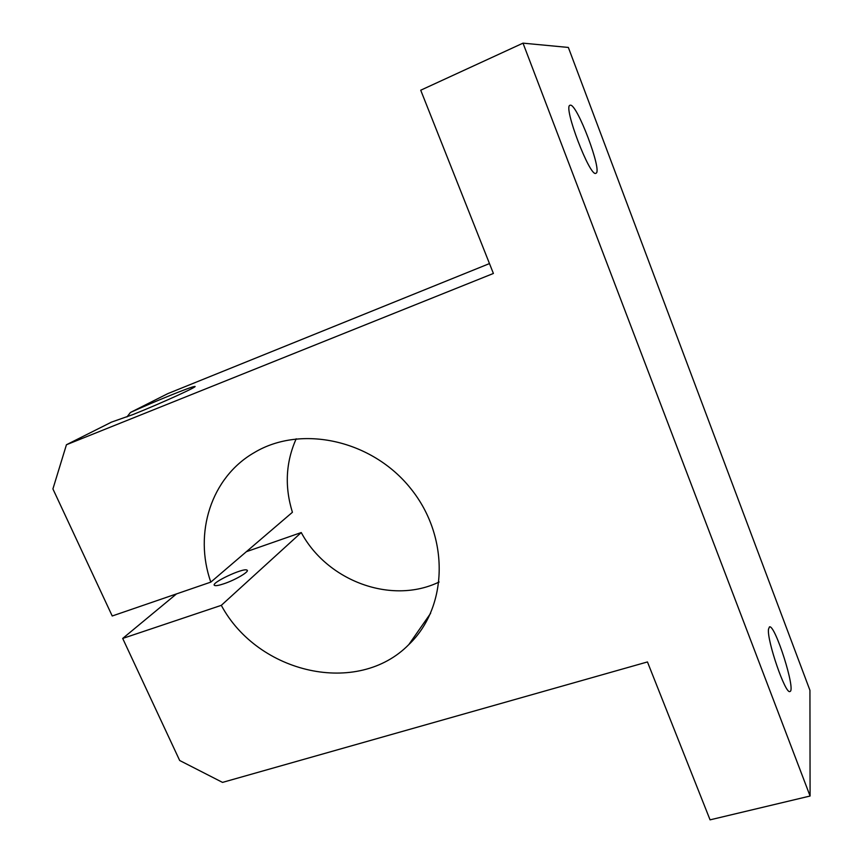 <?xml version="1.0" encoding="UTF-8"?>
<svg xmlns="http://www.w3.org/2000/svg" width="863" height="863" viewBox="0 0 863 863"><rect width="100%" height="100%" fill="white"/><g stroke="black" fill="none" stroke-linecap="round" stroke-linejoin="round"><path stroke-width="1.29" d="M122.697 638.437L221.306 605.341C257.972 673.766 357.735 696.657 408.857 644.542C447.757 607.574 450.087 537.509 411.004 488.9C372.352 439.968 301.122 424.413 254.283 452.6C210.982 477.444 193.592 533.312 210.82 582.115L112.222 615.988L52.913 488.933L66.44 444.747L493.399 273.463L420.723 90.216L523.01 43.15L810.087 796.02L710.066 819.85L647.455 661.943L222.525 782.396L179.677 760.497L122.697 638.437L176.494 593.906M66.44 444.747L110.971 422.385M126.947 416.937L130.464 412.46L167.81 393.625L489.472 263.582M130.464 412.46C154.412 401.554 190.691 386.807 194.38 386.527C201.057 385.06 162.309 402.816 133.053 414.52L110.939 422.309M768.48 629.256L769.451 626.894C774.963 623.83 796.301 690.983 789.915 691.5C785.503 694.726 766.862 640.583 768.48 629.256M570.216 105.2C576.872 102.977 602.881 172.05 595.912 173.247C590.26 178.112 562.795 106.289 570.001 105.264L570.216 105.2M223.949 583.744C218.997 585.405 215.89 585.977 214.628 585.459C209.58 583.496 243.312 567.509 246.947 570.098C250.227 571.177 235.675 579.86 223.949 583.744M810.087 796.02L809.936 690.314L568.35 47.443L523.01 43.15M210.82 582.115L292.417 512.288C284.499 486.797 285.75 462.298 296.182 438.803M221.306 605.341L301.252 532.547L246.365 551.694M439.138 582.007C391.662 604.974 327.336 581.177 301.252 532.547M247.282 570.842L246.947 570.098M408.857 644.542L430.637 613.302"/></g></svg>
